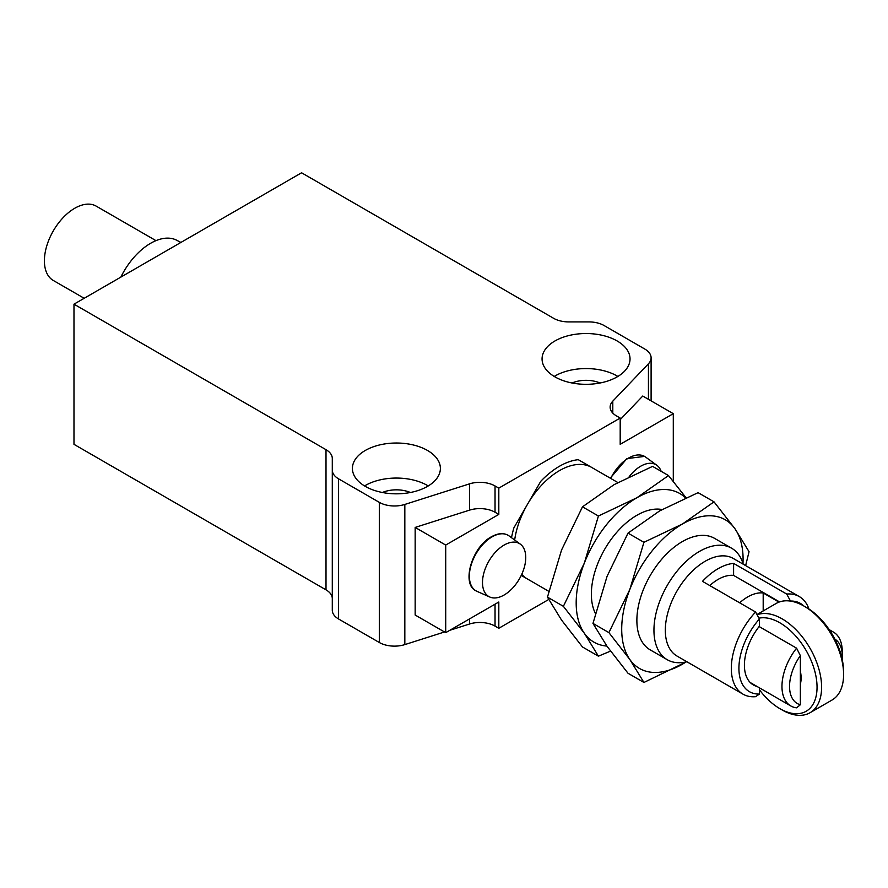 <?xml version="1.0" encoding="UTF-8"?>
<svg xmlns="http://www.w3.org/2000/svg" width="888" height="888" viewBox="0 0 888 888"><rect width="100%" height="100%" fill="white"/><g stroke="black" fill="none" stroke-linecap="round" stroke-linejoin="round"><path stroke-width="1.33" d="M667.277 659.729L650.205 649.872A64.369 37.163 -60 0 1 636.874 620.401A64.369 37.163 -60 0 1 664.979 555.622A64.369 37.163 -60 0 1 714.585 538.372L731.645 548.229A64.369 37.163 120 0 0 699.466 551.415A64.369 37.163 120 0 0 653.945 630.258A64.369 37.163 120 0 0 667.277 659.729A64.369 37.163 120 0 0 686.879 661.749M742.967 563.414A85.825 49.55 120 0 0 743.078 559.085A85.825 49.55 120 0 0 734.953 528.737A85.825 49.55 120 0 0 682.395 524.042A85.825 49.55 120 0 0 629.836 589.432A85.825 49.55 120 0 0 629.836 659.507A85.825 49.55 120 0 0 682.395 664.202A85.825 49.55 120 0 0 686.091 661.937M745.643 565.601L749.05 551.692L734.953 528.737L714.019 501.842L682.395 524.042L643.933 542.302L629.836 589.432L608.902 632.611L629.836 659.507L643.933 682.461L686.302 661.893M643.933 682.461L628.016 673.259L607.081 646.364L592.973 623.409L607.081 576.29L628.016 533.111L659.64 510.9L698.09 492.651L714.019 501.842M608.902 632.611L592.973 623.409M643.933 542.302L628.016 533.111M617.893 376.445A43.989 25.397 0 0 0 554.945 376.001A43.989 25.397 0 0 0 554.212 376.445M617.149 376.878A43.989 25.397 0 0 0 630.036 358.93A43.989 25.397 0 0 0 602.885 335.464A43.989 25.397 0 0 0 554.945 340.97A43.989 25.397 0 0 0 542.069 358.93A43.989 25.397 0 0 0 569.219 382.384A43.989 25.397 0 0 0 617.149 376.878M427.505 486.38A43.989 25.397 0 0 0 440.381 468.42A43.989 25.397 0 0 0 413.231 444.955A43.989 25.397 0 0 0 365.29 450.46A43.989 25.397 0 0 0 352.414 468.42A43.989 25.397 0 0 0 379.565 491.885A43.989 25.397 0 0 0 427.505 486.38M428.238 485.936A43.989 25.397 0 0 0 365.29 485.503A43.989 25.397 0 0 0 364.557 485.936M572.039 382.994A23.599 13.631 180 0 1 600.066 382.994M382.384 492.496A23.599 13.631 180 0 1 410.411 492.496M155.966 240.637L96.204 206.138A42.913 24.775 120 0 0 63.137 217.627A42.913 24.775 120 0 0 44.4 260.817A42.913 24.775 120 0 0 53.291 280.464L84.171 298.29M498.812 488.134L495.038 485.958A21.456 12.388 0 0 0 469.508 483.86L404.828 504.44A21.456 12.388 180 0 1 379.309 502.353L338.583 478.843A21.456 12.388 180 0 1 332.29 470.074L332.29 458.441A21.456 12.388 180 0 0 326.007 449.683L73.982 304.173L301.565 172.783L553.59 318.293A21.456 12.388 180 0 0 568.764 321.911L588.922 321.911A21.456 12.388 180 0 1 604.095 325.541L644.821 349.062A21.456 12.388 180 0 1 651.104 357.82A21.456 12.388 180 0 1 648.44 363.791L612.798 401.143A21.456 12.388 0 0 0 610.134 407.115A21.456 12.388 0 0 0 616.416 415.873L620.19 418.048L498.812 488.134L498.812 514.407L445.709 545.066L445.709 632.667L498.812 602.009L498.812 628.282L548.706 599.478M338.583 478.843L338.583 618.991L379.309 642.501A21.456 12.388 0 0 0 404.828 644.599L444.511 631.979M449.839 630.28L469.508 624.02L469.508 618.925M445.709 632.667L415.162 615.029L415.162 527.428L469.508 510.145L469.508 483.86M498.812 514.407L495.038 512.232A21.456 12.388 0 0 0 469.508 510.145M540.725 586.657L521.245 575.413L540.725 586.657M617.837 482.528L578.277 459.684A69.73 40.26 120 0 0 540.725 481.363L513.908 527.816A69.73 40.26 -60 0 0 511.521 537.706A69.73 40.26 -60 0 1 513.908 527.816L540.725 481.363A69.73 40.26 -60 0 1 578.277 459.684L591.686 467.421A64.369 37.163 120 0 0 559.496 470.607A64.369 37.163 120 0 0 527.317 504.584A64.369 37.163 120 0 0 514.663 540.004M673.293 481.363L673.293 413.675L620.19 444.333L620.19 418.048M620.19 419.68L642.745 396.037L673.293 413.675M332.29 598.601A21.456 12.388 0 0 0 326.007 589.843L73.982 444.333L73.982 304.173M338.583 618.991A21.456 12.388 180 0 1 332.29 610.234L332.29 470.074M498.812 628.282L495.038 626.107A21.456 12.388 0 0 0 469.508 624.02M415.162 527.428L445.709 545.066M180.919 242.446L176.756 240.271A53.646 30.969 120 0 0 120.846 277.123M800.354 704.761A37.285 21.523 -60 0 1 800.354 655.61L800.354 704.761L796.569 707.825A42.646 24.62 -60 0 1 790.797 705.949A42.646 24.62 -60 0 1 781.962 686.424A42.646 24.62 -60 0 1 796.569 648.162L759.118 626.54M834.809 639.071A37.285 21.523 -60 0 1 842.268 655.988L842.268 651.603A42.646 24.62 -60 0 0 833.444 632.09A42.646 24.62 -60 0 0 829.869 630.624M739.671 602.808A42.646 24.62 -60 0 1 763.192 592.973L778.998 602.108M800.354 655.61L796.569 648.162M763.192 610.955L763.192 592.973M842.268 655.988A37.285 21.523 -60 0 1 842.135 659.107M757.109 614.762A55.789 32.212 60 0 1 782.15 618.869A55.789 32.212 60 0 1 821.6 687.19A55.789 32.212 60 0 1 810.045 712.731L832.045 700.033A55.789 32.212 -120 0 0 843.6 674.492A55.789 32.212 -120 0 0 804.151 606.171A55.789 32.212 -120 0 0 776.256 603.407L756.976 614.529M810.045 712.731A55.789 32.212 60 0 1 782.15 709.967L779.875 708.657A52.57 30.347 60 0 1 759.395 689.721M758.951 618.17A52.57 30.347 60 0 1 779.875 622.81A52.57 30.347 60 0 1 817.049 687.19A52.57 30.347 60 0 1 779.875 708.657L782.15 709.967M804.151 606.171L806.426 607.481A52.57 30.347 -120 0 1 843.6 671.861L843.6 674.492M800.354 671.062A30.037 17.338 60 0 1 801.12 677.999A30.037 17.338 60 0 1 800.354 684.06M757.02 686.446A43.179 24.931 -60 0 1 753.357 684.948A43.179 24.931 -60 0 1 744.41 665.19A43.179 24.931 -60 0 1 759.395 626.195L759.395 619.003L755.599 612.01L702.497 581.351A56.321 32.523 120 0 1 733.599 563.392L786.701 594.05L790.498 601.098M709.767 585.547A43.179 24.931 -60 0 1 733.599 575.391L779.542 601.909M803.773 605.949A50.96 29.426 120 0 0 790.498 601.043M808.946 609.035A56.321 32.523 120 0 0 799.311 596.592A56.321 32.523 120 0 0 786.701 594.05M799.311 596.592L733.31 558.485A56.321 32.523 120 0 0 689.909 573.57A56.321 32.523 120 0 0 665.323 630.258A56.321 32.523 120 0 0 676.989 656.043L742.99 694.15A56.321 32.523 -60 0 1 731.324 668.364A56.321 32.523 -60 0 1 755.599 612.01M759.395 619.003A50.96 29.426 120 0 0 738.916 668.364A50.96 29.426 120 0 0 759.395 694.072L755.599 696.68A56.321 32.523 -60 0 1 742.99 694.15M521.744 574.325A64.369 37.163 120 0 0 527.317 578.92L548.817 591.33M525.751 557.542A30.592 17.66 -60 0 1 513.009 587.667A30.592 17.66 -60 0 1 489.799 597.025A30.592 17.66 -60 0 1 482.495 582.517A30.592 17.66 -60 0 1 496.47 551.093A30.592 17.66 -60 0 1 520.335 544.144A30.592 17.66 -60 0 1 525.751 557.542M629.215 476.623A30.592 17.66 -60 0 1 640.67 466.222A30.592 17.66 -60 0 1 656.887 465.301A30.592 17.66 -60 0 1 661.138 471.317M733.599 575.391L733.599 563.392M759.395 694.072L759.395 687.823M743.212 564.191A64.369 37.163 120 0 0 731.645 548.229M595.382 613.397A64.369 37.163 -60 0 1 591.364 594.128A64.369 37.163 -60 0 1 615.373 533.943A64.369 37.163 -60 0 1 662.06 509.523M685.558 497.891A85.825 49.55 120 0 0 636.874 497.768A85.825 49.55 120 0 0 584.315 563.147A85.825 49.55 120 0 0 584.315 633.222A85.825 49.55 120 0 0 606.881 646.076M686.013 497.702L668.498 475.557L636.874 497.768L598.423 516.017L584.315 563.147L563.381 606.326L584.315 633.222L598.423 656.177L610.5 651.126M598.423 656.177L582.495 646.986L561.56 620.09L547.463 597.136L561.56 550.005L582.495 506.826L614.119 484.626L652.58 466.367L668.498 475.557M563.381 606.326L547.463 597.136M598.423 516.017L582.495 506.826M379.309 642.501L379.309 502.353M404.828 644.599L404.828 504.44M495.038 485.958L495.038 512.232M612.798 401.143L612.798 413.098M648.44 399.323L648.44 363.791M326.007 589.843L326.007 449.683M495.038 604.184L495.038 626.107M489.799 597.025L477.034 591.364A32.079 18.526 -60 0 1 469.364 576.157A32.079 18.526 -60 0 1 492.052 536.863A32.079 18.526 -60 0 1 509.057 535.908L508.025 535.242C503.363 532.689 497.835 533.2 491.441 536.774C471.883 546.897 461.15 584.149 475.935 590.809A32.09 18.526 -60 0 1 471.017 565.101A32.09 18.526 -60 0 1 491.985 536.829M610.722 478.41A32.079 18.526 -60 0 1 628.604 458.03A32.079 18.526 -60 0 1 645.598 457.065L644.577 456.399L626.895 458.608L610.267 478.155M476.479 591.108A32.09 18.526 -60 0 1 475.935 590.809L477.034 591.364M651.104 400.865L651.104 357.82M750.227 682.528L790.797 705.949M829.214 629.648L833.444 632.09M520.335 544.144L509.057 535.908M656.887 465.301L645.598 457.065"/></g></svg>
